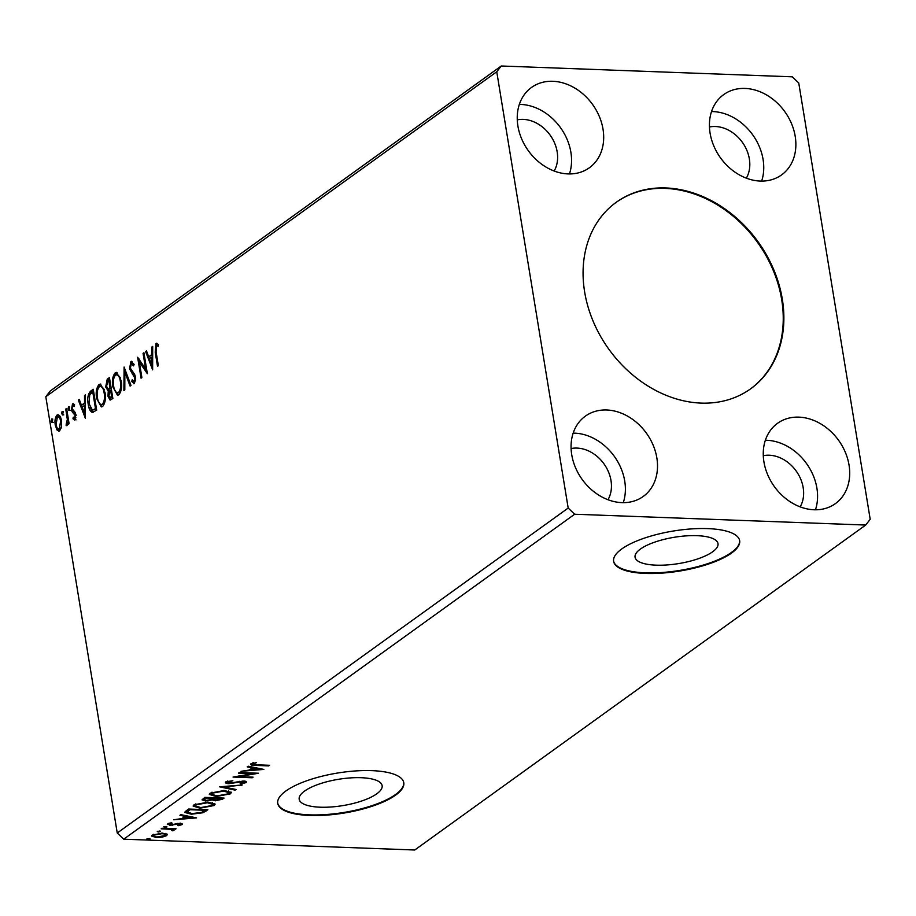<?xml version="1.0" encoding="UTF-8"?>
<svg xmlns="http://www.w3.org/2000/svg" width="916" height="916" viewBox="0 0 916 916"><rect width="100%" height="100%" fill="white"/><g stroke="black" fill="none" stroke-linecap="round" stroke-linejoin="round"><path stroke-width="1.37" d="M665.852 187.952A114.947 91.932 54.2 0 0 616.273 202.264A114.947 91.932 54.2 0 0 593.282 321.562A114.947 91.932 54.2 0 0 701.083 403.097A114.947 91.932 54.2 0 0 750.673 388.785A114.947 91.932 54.2 0 0 773.665 269.487A114.947 91.932 54.2 0 0 665.852 187.952M750.364 389.002A114.947 91.932 54.2 0 0 772.944 269.716A114.947 91.932 54.2 0 0 665.234 188.398A114.947 91.932 54.2 0 0 615.964 202.493M696.996 535.677A42.022 13.328 170.7 0 0 654.7 542.146A42.022 13.328 170.7 0 0 635.063 557.214A42.022 13.328 170.7 0 0 656.074 565.161A42.022 13.328 170.7 0 0 698.37 558.691A42.022 13.328 170.7 0 0 718.007 543.635A42.022 13.328 170.7 0 0 696.996 535.677M361.122 777.707A42.022 13.328 170.7 0 0 318.825 784.176A42.022 13.328 170.7 0 0 299.189 799.244A42.022 13.328 170.7 0 0 320.199 807.202A42.022 13.328 170.7 0 0 362.496 800.721A42.022 13.328 170.7 0 0 382.132 785.665A42.022 13.328 170.7 0 0 361.122 777.707M371.862 770.642A63.857 20.267 170.7 0 0 307.57 780.478A63.857 20.267 170.7 0 0 277.731 803.366A63.857 20.267 170.7 0 0 309.654 815.458A63.857 20.267 170.7 0 0 373.946 805.622A63.857 20.267 170.7 0 0 403.784 782.733A63.857 20.267 170.7 0 0 371.862 770.642M277.697 803.069A63.857 20.267 170.7 0 0 309.562 814.862A63.857 20.267 170.7 0 0 373.442 805.164A63.857 20.267 170.7 0 0 403.727 782.436M707.736 528.612A63.857 20.267 170.7 0 0 643.444 538.448A63.857 20.267 170.7 0 0 613.617 561.336A63.857 20.267 170.7 0 0 645.528 573.427A63.857 20.267 170.7 0 0 709.82 563.58A63.857 20.267 170.7 0 0 739.659 540.692A63.857 20.267 170.7 0 0 707.736 528.612M613.571 561.039A63.857 20.267 170.7 0 0 645.437 572.832A63.857 20.267 170.7 0 0 709.316 563.122A63.857 20.267 170.7 0 0 739.601 540.394M800.172 506.869A33.526 26.816 54.2 0 0 798.054 473.87A33.526 26.816 54.2 0 0 769.211 455.218A33.526 26.816 54.2 0 0 763.291 455.699M571.103 448.554A33.526 26.816 -125.8 0 1 577.023 448.084A33.526 26.816 -125.8 0 1 605.865 466.736A33.526 26.816 -125.8 0 1 607.984 499.735M554.157 171.029A33.526 26.816 54.2 0 0 552.039 138.03A33.526 26.816 54.2 0 0 523.196 119.378A33.526 26.816 54.2 0 0 517.277 119.847M709.465 126.992A33.526 26.816 -125.8 0 1 715.385 126.511A33.526 26.816 -125.8 0 1 744.227 145.163A33.526 26.816 -125.8 0 1 746.345 178.162M745.063 88.428A49.487 39.583 54.2 0 0 723.72 94.588A49.487 39.583 54.2 0 0 713.816 145.953A49.487 39.583 54.2 0 0 760.234 181.059A49.487 39.583 54.2 0 0 781.588 174.899A49.487 39.583 54.2 0 0 791.481 123.534A49.487 39.583 54.2 0 0 745.063 88.428M761.643 181.093A49.487 39.583 54.2 0 0 712.946 111.58A49.487 39.583 54.2 0 0 711.537 111.546M568.046 173.914A49.487 39.583 -125.8 0 1 521.628 138.808A49.487 39.583 -125.8 0 1 531.532 87.444A49.487 39.583 -125.8 0 1 552.875 81.284A49.487 39.583 -125.8 0 1 599.293 116.389A49.487 39.583 -125.8 0 1 589.4 167.754A49.487 39.583 -125.8 0 1 568.046 173.914M519.349 104.401A49.487 39.583 -125.8 0 1 520.757 104.435A49.487 39.583 -125.8 0 1 569.454 173.948M606.701 409.99A49.487 39.583 54.2 0 0 585.358 416.15A49.487 39.583 54.2 0 0 575.454 467.515A49.487 39.583 54.2 0 0 621.872 502.621A49.487 39.583 54.2 0 0 643.227 496.461A49.487 39.583 54.2 0 0 653.119 445.096A49.487 39.583 54.2 0 0 606.701 409.99M623.281 502.655A49.487 39.583 54.2 0 0 574.584 433.142A49.487 39.583 54.2 0 0 573.176 433.108M814.061 509.765A49.487 39.583 -125.8 0 1 767.654 474.66A49.487 39.583 -125.8 0 1 777.547 423.295A49.487 39.583 -125.8 0 1 798.901 417.135A49.487 39.583 -125.8 0 1 845.308 452.241A49.487 39.583 -125.8 0 1 835.415 503.605A49.487 39.583 -125.8 0 1 814.061 509.765M765.364 440.252A49.487 39.583 -125.8 0 1 766.772 440.287A49.487 39.583 -125.8 0 1 815.469 509.788M143.068 353.358L143.915 352.752L147.339 373.671L139.335 361.992L141.888 377.587L141.053 378.194L137.629 357.274L145.621 368.919L143.068 353.358L144.018 353.393M124.095 367.03L131.011 385.43L130.095 386.094L124.851 372.125L124.805 389.907L123.889 390.56L124.095 367.03M109.439 377.587L112.863 398.506L110.103 400.109L107.974 396.239L108.26 391.052L105.672 386.941L107.264 379.155L109.439 377.587M90.73 391.075L93.249 389.254L96.684 410.173L92.321 412.475C90.169 411.387 88.806 408.662 88.222 404.277C87.112 398.334 87.947 393.926 90.73 391.075L93.375 389.998M59.655 430.852L56.987 429.959L55.281 425.116C54.559 420.788 55.143 417.433 57.067 415.028C59.288 414.444 60.742 416.333 61.429 420.684L61.498 426.696L59.655 430.852L58.67 431.184M56.517 418.108L58.166 415.074L57.067 415.028L58.063 414.685M66.605 408.456L69.101 423.742L68.265 424.348L67.898 422.104L66.857 425.665L66.135 425.608L66.261 423.684L67.337 419.539L65.757 409.063L66.605 408.456M66.261 423.684L67.704 423.73M74.952 419.837L72.982 418.818L73.257 417.158L74.585 417.994L75.066 415.349L72.124 411.753L71.471 409.589L72.513 403.899L74.574 404.735L74.322 406.498L72.914 405.708L72.295 408.914L75.238 412.509L75.891 414.673L74.471 419.986M74.356 417.204L75.684 418.04L74.311 418.085L75.925 417.753M72.547 406.177L73.612 403.945L72.513 403.899L73.188 403.681M74.436 405.651L72.914 405.708M155.8 346.58L157.094 343.477L156.006 343.443L158.457 344.37L158.285 346.282L156.361 345.584L156.086 351.813L158.365 365.724L157.518 366.331L155.205 352.202L156.006 343.443L156.728 343.202M158.342 345.641L156.361 345.584M45.8 396.72L117.248 833.01L123.717 839.182L414.742 850.002L865.689 525.051L870.2 519.28L798.752 82.99L792.283 76.818L501.258 65.998L50.311 390.949L45.8 396.72L496.747 71.769L568.183 508.059L117.248 833.01M85.371 418.314L78.318 400.017L79.234 399.353L81.455 405.25L84.512 403.051L84.524 395.54L85.44 394.888L85.371 418.314M69.078 410.276L68.093 409.028L68.505 406.784L69.49 408.021L68.849 410.345M52.201 422.436L51.216 421.2L51.628 418.955L52.613 420.192L51.972 422.516M62.666 414.902L61.681 413.654L62.093 411.41L63.078 412.647L62.437 414.971M104.997 392.38C106.038 398.3 105.26 402.994 102.684 406.452L101.321 406.922L96.638 398.517C95.608 392.575 96.398 387.903 99.02 384.502L100.336 384.056L104.997 392.38M121.187 380.713C122.229 386.644 121.45 391.327 118.874 394.785L117.511 395.254L112.828 386.85C111.798 380.919 112.588 376.247 115.198 372.835L116.527 372.388L121.187 380.713M130.61 364.728L132.007 361.557L130.908 361.522L134.102 364.328L133.599 365.873L131.32 363.618L130.381 368.266L134.652 374.392L135.602 377.266L134.457 383.552L131.778 381.525L132.213 379.762L134.114 381.4L134.778 377.953L129.534 368.839L130.908 361.522L131.629 361.27M134.022 364.591L132.82 363.526L131.32 363.618M134.457 383.552L133.839 383.758M134.423 381.411L135.671 380.827M152.64 369.846L145.587 351.549L146.491 350.885L148.713 356.782L151.77 354.584L151.793 347.072L152.697 346.42L152.64 369.846M166.735 833.892L166.804 835.61L162.235 837.144L156.43 837.545L151.587 836.068L152.262 835.071L162.567 833.125L167.468 834.625M172.414 830.262L170.582 829.289L161.17 828.843L162.006 828.236L176.055 828.762L173.147 829.289L174.006 830.423L172.884 830.858L171.784 830.514L172.574 829.988L172.265 828.614M180.326 824.56L177.761 823.999L169.998 825.362L167.708 823.942L171.338 822.763L172.162 823.163L169.529 823.931L170.765 824.755L180.005 823.301L182.101 824.583L178.483 825.671L177.773 825.282L180.326 824.56L180.292 823.106M167.319 824.526L167.708 823.942M169.414 823.186L169.311 824.274L169.117 823.083M182.467 824.057L182.101 824.583L181.941 823.598M186.131 810.855L188.662 809.034L207.875 809.744L202.951 812.767L191.329 814.21L184.837 812.469L186.131 810.855M204.852 797.367L224.065 798.076L222.531 799.187L215.26 800.813L212.191 799.931L205.562 800.985L202.012 799.874L204.852 797.367M219.496 786.81L242.213 785.001L224.065 787.027L236.007 789.477L235.091 790.13L219.496 786.81M238.481 773.127L239.316 772.532L258.53 773.241L238.755 776.631L253.091 777.157L252.255 777.764L233.042 777.054L252.782 773.665L238.481 773.127M252.839 762.925L252.976 763.795C252.896 764.574 254.167 764.917 256.778 764.826L269.556 765.295L268.72 765.902L255.747 765.421C251.923 765.524 250.343 764.963 250.995 763.738L256.331 762.696L252.759 764.15L252.564 762.948M250.515 764.425L250.995 763.738M568.183 508.059L574.653 514.231L865.689 525.051M574.653 514.231L123.717 839.182M263.842 769.417L240.988 771.318L249.175 770.081L252.232 767.883L247.194 766.852L248.11 766.188L263.842 769.417M227.809 780.993L229.676 783.066L243.519 781.039C246.026 781.119 246.873 781.646 246.061 782.607L240.702 783.993L240.175 783.478L244.103 782.527L242.763 781.646L228.817 783.661C225.943 783.546 224.981 782.928 225.909 781.817L232.847 780.73L227.603 782.378L225.771 781.92M246.473 781.943L246.061 782.607L245.866 781.405L244.354 782.081M244.103 782.527L244.16 780.947M225.416 782.562L225.909 781.817M224.42 790.474L231.29 792.546L230.477 793.84L216.142 796.519L209.329 794.447L210.199 793.13L224.42 790.474M208.23 802.141L215.1 804.202L214.287 805.496L199.951 808.175L193.15 806.114L194.02 804.798L208.23 802.141M196.574 817.885L173.731 819.786L181.918 818.56L184.975 816.351L179.937 815.32L180.841 814.656L196.574 817.885M166.014 826.381L166.918 826.942L164.617 827.377L163.712 826.816L166.849 826.518M164.479 826.518L164.617 827.377L163.712 826.816M159.59 831.007L160.495 831.568L158.193 832.003L157.289 831.442L160.426 831.144M158.056 831.144L158.193 832.003L157.289 831.442M149.125 838.541L150.029 839.102L147.728 839.548L146.823 838.987L149.961 838.678M147.591 838.69L147.728 839.548L146.823 838.987M501.258 65.998L496.747 71.769M268.617 765.261L268.72 765.902M252.747 764.07L250.961 763.761M253.686 762.696L253.812 763.417M259.892 768.616L259.033 768.684M251.408 769.28L250.16 769.383M252.095 767.013L252.232 767.883M253.32 767.264L251.316 768.707L251.511 769.898L259.136 769.291L253.846 768.215L251.511 769.898M258.988 768.421L259.136 769.291M253.709 767.345L253.846 768.215M238.652 776.012L238.755 776.631M252.152 777.123L252.255 777.764M252.679 773.024L252.782 773.665M227.397 781.119L227.603 782.378M240.61 783.42L240.702 783.993M242.66 781.027L242.763 781.646M239.671 781.314L239.774 781.92M236.717 781.943L236.82 782.585M228.702 782.962L228.817 783.661M241.206 785.081L241.297 785.665M223.973 786.455L224.065 787.027M234.943 789.26L235.091 790.13M224.019 786.707L223.103 786.523M230.958 791.974L230.477 793.84M230.282 792.638L228.874 793.416M216.027 795.855L216.142 796.519M211.951 794.87L209.489 793.828M211.573 792.374L211.504 794.241L216.977 795.912L228.462 793.794L229.103 792.764L223.596 791.081L212.203 793.187L211.504 794.241M229.103 792.764L228.45 790.932M212.043 792.18L212.203 793.187M223.493 790.451L223.596 791.081M222.302 798.008L221.145 798.695M215.145 800.137L215.26 800.813M214.516 797.722L213.897 799.576L212.18 798.981M212.043 799.061L212.191 799.931M205.447 800.298L205.562 800.985M204.188 799.702L202.321 799.221M205.058 797.367L203.993 798.489L204.188 799.679L206.398 800.378L211.149 799.565L213.13 798.305L205.986 798.042L204.188 799.679M214.184 797.71L213.897 799.576L216.061 800.218L221.26 798.603L214.676 798.683M221.157 797.973L221.26 798.603M214.997 797.744L215.1 798.374M213.027 797.664L213.13 798.305M204.829 797.538L205.024 798.729M205.871 797.401L205.986 798.042M214.768 803.63L214.287 805.496M214.092 804.305L212.684 805.084M199.848 807.523L199.951 808.175M195.761 806.538L193.299 805.496M195.383 804.042L195.314 805.908L200.787 807.58L212.272 805.45L212.913 804.431L207.405 802.748L196.013 804.855L195.314 805.908M212.913 804.431L212.26 802.599M195.852 803.847L196.013 804.855M207.302 802.118L207.405 802.748M206.111 809.675L204.142 810.946M202.791 811.794L202.951 812.767M191.226 813.557L191.329 814.21M187.379 812.629L185.066 811.828M188.868 809.034L187.024 811.267M204.966 809.641L205.07 810.271L189.795 809.71L187.127 812.24L186.933 811.049M189.692 809.068L189.795 809.71M186.944 810.786L187.139 811.988L192.165 813.603L201.577 812.389L205.07 810.271M192.635 817.083L191.776 817.152M184.15 817.748L182.891 817.851M184.837 815.48L184.975 816.351M186.051 815.732L184.047 817.175L184.242 818.366L191.868 817.77L186.589 816.683L184.242 818.366M191.73 816.889L191.868 817.77M186.44 815.812L186.589 816.683M181.7 823.518L180.441 823.999M179.135 823.289L179.238 823.908M177.67 823.404L177.761 823.999M172.357 824.652L172.448 825.247M169.884 824.64L169.998 825.362M169.288 824.137L167.811 823.873M175.105 828.728L175.208 829.358M173.044 828.648L173.147 829.289M173.811 829.22L172.689 829.667L172.884 830.858M170.456 828.545L170.582 829.289M167.021 834.052L166.804 835.61M166.609 834.407L165.521 835.014M162.143 836.56L162.235 837.144M156.327 836.88L156.43 837.545M153.659 836.079L151.838 835.438M153.35 834.465L153.533 835.839L153.991 835.129C153.155 836.251 154.243 836.858 157.254 836.938L165.086 835.541L165.166 833.388M153.854 834.27L153.991 835.129L161.72 833.72L161.617 833.102M165.086 835.541C165.865 834.419 164.743 833.812 161.72 833.72M158.056 345.527L157.46 345.618L158.056 345.527M85.383 415.921L79.417 400.052L78.318 400.017M85.417 403.235L81.455 405.25M85.417 403.086L84.512 403.051M85.44 395.575L84.524 395.54M82.154 407.139L84.478 413.322L84.501 405.456L82.154 407.139M85.394 413.356L84.478 413.322M85.406 405.49L84.501 405.456M76.051 419.871L72.982 418.818M74.082 418.864L74.207 418.074M75.982 415.383L75.066 415.349M76.165 415.395L75.73 414.147L74.631 414.112M75.73 414.147L72.124 411.753M73.223 411.799L72.559 409.635M72.467 409.624L71.471 409.589M70.177 410.311L68.093 409.028M69.192 409.074L69.605 406.83M68.837 422.139L67.898 422.104M67.257 425.161L67.36 423.776M67.36 423.73L66.662 423.707M68.391 422.116L68.437 419.665M68.425 419.585L67.337 419.539M66.708 409.097L65.757 409.063M53.288 422.482L51.216 421.2M52.315 421.234L52.727 418.99M59.231 431.093L56.987 429.959M58.086 430.005L56.781 427.016M56.242 425.15L55.281 425.116M61.017 418.818L59.151 416.723L57.376 416.906L56.116 424.497C56.62 427.761 57.697 429.26 59.345 428.974L60.582 421.28C60.09 418.017 59.025 416.562 57.376 416.906M60.445 429.02L58.704 429.192L60.445 429.02L61.292 427.806M61.521 421.314L60.582 421.28M63.765 414.937L61.681 413.654M62.78 413.7L63.193 411.456M93.066 412.418L89.928 407.196M89.173 404.311L88.222 404.277M89.115 396.353L91.818 391.121M96.432 408.662L95.493 408.628L92.768 392.002L89.711 394.796L89.058 403.681L92.436 410.173L96.455 408.765M93.707 392.037L92.768 392.002M92.436 410.173L95.493 408.628M101.871 406.853L98.31 401.231M97.6 398.552L96.638 398.517M97.772 389.392L100.107 384.548L99.02 384.502M100.107 384.548L100.886 384.159M104.413 389.689L101.527 386.323L99.397 386.632C97.279 389.369 96.638 393.124 97.485 397.91C98.218 402.731 99.833 404.872 102.294 404.322C104.378 401.529 104.997 397.75 104.161 392.987C103.428 388.201 101.836 386.083 99.397 386.632M103.394 404.368L101.31 404.654L103.394 404.368L105.042 401.368M105.1 393.021L104.161 392.987M110.699 399.983L109.233 397.143M108.935 396.273L107.974 396.239M109.233 391.51L108.26 391.052M109.359 391.098L106.771 386.987M106.634 386.976L105.672 386.941M106.714 382.648L108.363 379.201L107.264 379.155M108.363 379.201L109.565 378.331M109.244 389.163L111.191 388.258M111.912 397.636L110.057 397.876L112.634 397.109M110.813 397.59L111.683 396.96L110.584 390.262L108.798 395.598L110.813 397.59M112.622 396.994L111.683 396.96M111.523 390.296L110.584 390.262M109.806 388.418L108.958 380.335L107.996 381.033L106.508 386.346L108.431 389.128L110.905 388.464M111.168 388.155L110.229 388.109M109.897 380.369L108.958 380.335M118.061 395.185L114.5 389.563M113.79 386.884L112.828 386.85M113.95 377.724L116.298 372.881L115.198 372.835M116.298 372.881L117.065 372.491M120.603 378.022L117.717 374.655L115.576 374.965C113.458 377.701 112.828 381.468 113.664 386.254C114.408 391.063 116.011 393.204 118.485 392.666C120.569 389.861 121.187 386.083 120.351 381.331C119.607 376.533 118.027 374.415 115.576 374.965M119.584 392.701L117.488 392.987L119.584 392.701L121.233 389.701M121.29 381.365L120.351 381.331M130.954 385.476L125.95 372.171L124.851 372.125M125.045 372.136L125.045 369.56M134.366 383.598L132.866 381.56L131.778 381.525M135.694 377.987L134.778 377.953M135.453 376.533L133.828 375.617M134.927 375.663L132.454 374.278M133.553 374.323L130.633 368.873M130.507 368.873L129.534 368.839M147.075 372.045L140.434 362.026L139.335 361.992M139.495 361.992L138.992 358.9M146.56 368.953L145.621 368.919M152.64 367.453L146.686 351.584L145.587 351.549M152.674 354.755L148.713 356.782M152.686 354.618L151.77 354.584M152.697 347.107L151.793 347.072M149.423 358.671L151.747 364.854L151.758 356.988L149.423 358.671M152.651 364.889L151.747 364.854M152.674 357.022L151.758 356.988M255.644 764.768L255.747 765.421M222.336 798.019L222.531 799.187M206.031 809.733L206.226 810.935M188.696 809.16L188.891 810.351M175.368 823.873L175.483 824.549M165.785 828.373L165.888 829.014M156.155 352.236L155.205 352.202M74.643 413.185L73.543 413.139M67.544 414.238L66.605 414.204M96.043 409.063L94.943 409.028M156.773 345.447L157.873 345.492M66.502 423.742L67.601 423.787"/></g></svg>
